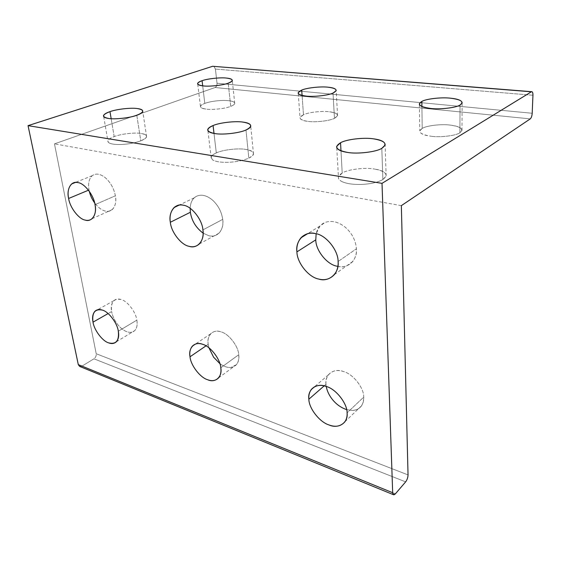 <?xml version="1.0" encoding="UTF-8"?>
<svg xmlns="http://www.w3.org/2000/svg" width="561" height="561" viewBox="0 0 561 561"><rect width="100%" height="100%" fill="white"/><g stroke="black" fill="none" stroke-linecap="round" stroke-linejoin="round"><path stroke-width="0.42" stroke-dasharray="2.81 2.1" d="M342.203 173.047L340.99 150.867L342.203 173.047C337.413 175.916 337.133 178.664 341.354 181.294C339.054 180.032 338.073 178.559 338.416 176.89L342.203 173.047C347.778 169.387 365.127 167.255 374.58 169.05C365.127 167.255 347.778 169.387 342.203 173.047M381.817 148.328L382.875 179.555C378.002 182.304 371.01 183.931 361.908 184.429C352.834 184.681 345.983 183.636 341.354 181.294C345.983 183.636 352.834 184.681 361.908 184.429C371.01 183.931 378.002 182.304 382.875 179.555C388.822 174.836 386.059 171.336 374.58 169.05C382.35 170.264 386.206 172.585 386.136 176.014L382.875 179.555L381.817 148.328M216.301 152.929L214.007 133.434L216.301 152.929C211.09 155.348 209.8 157.634 212.444 159.794L211.104 157.122C211.602 155.621 213.334 154.219 216.301 152.929C222.507 149.836 238.327 147.964 245.781 149.415C238.327 147.964 222.507 149.836 216.301 152.929M245.97 129.991L248.832 158.125C243.565 160.432 236.938 161.82 228.93 162.283C221.041 162.543 215.55 161.715 212.444 159.794C215.55 161.715 221.041 162.543 228.93 162.283C236.938 161.82 243.565 160.432 248.832 158.125C255.795 154.17 254.778 151.274 245.781 149.415C251.069 150.208 253.649 151.786 253.516 154.156C253.025 155.6 251.461 156.926 248.832 158.125L245.97 129.991M208.194 344.342L206.02 345.835L208.194 344.342C207.577 340.148 208.39 336.642 210.634 333.837C213.446 331.165 216.911 330.506 221.027 331.881C228.572 333.585 238.39 346.193 238.755 354.713C239.245 358.802 238.474 362.125 236.44 364.685L230.788 367.49C227.471 367.757 223.832 366.473 219.87 363.633C223.832 366.473 227.471 367.757 230.788 367.49C236.616 366.585 239.274 362.329 238.755 354.713L220.796 367.778L238.755 354.713C238.39 346.193 228.572 333.585 221.027 331.881C213.278 328.697 206.406 335.639 208.194 344.342L208.93 347.792L208.194 344.342M202.914 229.891L222.71 219.386C223.404 225.01 222.17 229.61 219.007 233.18C215.999 235.823 212.605 236.665 208.818 235.69L203.124 233.159L208.818 235.69C216.841 238.439 224.575 229.694 222.71 219.386L202.914 229.891M325.969 384.306L324.174 385.87L325.969 384.306C325.668 380.758 326.467 377.602 328.374 374.846C332.154 370.618 337.161 369.51 343.395 371.508C352.806 373.731 364.082 387.889 363.717 397.118C363.9 400.449 363.163 403.359 361.515 405.848C359.25 408.843 356.2 410.379 352.364 410.456L346.642 409.628L352.364 410.456C359.839 409.81 363.626 405.365 363.717 397.118L347.091 412.861L363.717 397.118C364.082 387.889 352.806 373.731 343.395 371.508C333.865 367.672 324.524 374.832 325.969 384.306L326.229 386.452L325.969 384.306M337.063 266.209C347.028 269.525 357.792 260.22 356.403 248.796C355.709 240.389 352.006 233.201 345.296 227.24C338.332 221.784 331.6 220.193 325.107 222.444C320.464 224.358 317.484 228.131 316.152 233.762L319.903 226.069L325.107 222.444C331.6 220.193 338.332 221.784 345.296 227.24C352.006 233.201 355.709 240.389 356.403 248.796L338.094 261.51L356.403 248.796C356.698 253.635 355.443 257.899 352.638 261.601C348.542 265.963 343.627 267.555 337.883 266.391M111.611 311.572L108.112 313.564L111.611 311.572C110.72 306.972 111.443 303.354 113.771 300.71C115.839 298.964 118.301 298.571 121.155 299.539C127.326 300.871 136.007 312.232 136.856 320.142C137.606 324.756 136.912 328.241 134.766 330.597L132.873 331.881C129.142 333.178 124.956 331.705 120.32 327.456C115.797 322.912 112.894 317.617 111.611 311.572C112.894 317.617 115.797 322.912 120.32 327.456C124.956 331.705 129.142 333.178 132.873 331.881C136.393 330.12 137.718 326.207 136.856 320.142L118.322 331.2L136.856 320.142C136.007 312.232 127.326 300.871 121.155 299.539C113.764 298.172 110.58 302.19 111.611 311.572M89.017 189.983L88.498 190.2L89.017 189.983C87.937 183.391 89.024 178.615 92.284 175.656L92.369 175.593C95.973 173.097 100.272 173.791 105.265 177.683C110.51 182.346 113.883 188.377 115.384 195.782C116.408 201.792 115.363 206.399 112.228 209.611C110.138 211.224 107.824 211.707 105.286 211.048C101.758 210.256 98.217 207.563 94.669 202.977C98.217 207.563 101.758 210.256 105.286 211.048C111.891 213.376 117.522 205.165 115.384 195.782L95.026 204.66L115.384 195.782C113.883 188.377 110.51 182.346 105.265 177.683C100.272 173.791 95.973 173.097 92.369 175.593C89.045 178.524 87.93 183.321 89.017 189.983L89.29 191.259L89.017 189.983M114.178 136.604L111.169 118.715L114.178 136.604C108.771 138.679 106.849 140.629 108.42 142.445L107.859 140.846C108.399 139.366 110.503 137.95 114.178 136.604C120.685 133.946 135.222 132.27 141.225 133.476C135.222 132.27 120.685 133.946 114.178 136.604M136.807 115.264L140.776 140.853C135.362 142.831 129.086 144.037 121.947 144.465C114.977 144.724 110.468 144.051 108.42 142.445C110.468 144.051 114.977 144.724 121.947 144.465C129.086 144.037 135.362 142.831 140.776 140.853C148.272 137.473 148.42 135.012 141.225 133.476C144.948 134.023 146.751 135.124 146.617 136.779C146.049 138.237 144.1 139.591 140.776 140.853L136.807 115.264M422.202 128.427L421.907 106.541L422.202 128.427C417.384 131.863 420.322 134.472 431.023 136.239C423.534 135.271 419.789 133.476 419.782 130.867L422.202 128.427C426.318 125.643 441.346 123.862 450.188 125.096C441.346 123.862 426.318 125.643 422.202 128.427M460.041 105.04L459.894 132.768C456.086 135.692 440.062 137.627 431.023 136.239C440.062 137.627 456.086 135.692 459.894 132.768C464.157 129.226 460.925 126.667 450.188 125.096C457.909 125.994 461.836 127.81 461.962 130.531L459.894 132.768L460.041 105.04M303.487 114.739L302.091 95.461L303.487 114.739C297.863 117.719 299.336 119.935 307.905 121.4C302.596 120.748 299.967 119.451 300.023 117.529L303.487 114.739C308.227 112.333 322.098 110.734 329.279 111.765C322.098 110.734 308.227 112.333 303.487 114.739M333.024 93.063L334.461 118.315C329.903 120.832 315.184 122.55 307.905 121.4C315.184 122.55 329.903 120.832 334.461 118.315C339.685 115.257 337.96 113.07 329.279 111.765C334.791 112.375 337.554 113.68 337.575 115.678L334.461 118.315L333.024 93.063M204.807 103.364L202.689 85.847L204.807 103.364C198.706 105.98 199.155 107.901 206.146 109.136C202.262 108.673 200.361 107.733 200.438 106.302C200.866 105.237 202.318 104.255 204.807 103.364C210.073 101.576 216.266 100.601 223.369 100.433C216.266 100.601 210.073 101.576 204.807 103.364M228.208 83.175L230.718 106.352C225.718 108.554 212.114 110.103 206.146 109.136C212.114 110.103 225.718 108.554 230.718 106.352C233.523 105.244 234.877 104.164 234.764 103.112C234.049 101.352 230.248 100.461 223.369 100.433C230.248 100.461 234.049 101.352 234.764 103.112L234.743 103.54C234.456 104.479 233.117 105.419 230.718 106.352L228.208 83.175M79.669 366.424L82.018 366.102L395.421 493.799L82.018 366.102L93.939 358.809L405.645 481.864L93.939 358.809C95.658 357.518 96.415 355.828 96.204 353.732L408.036 474.908L96.204 353.732L54.466 143.854L215.094 87.516C216.469 86.801 217.107 85.37 217.016 83.217L215.417 69.08L214.442 66.794L213.531 66.247M532.943 95.251L215.417 69.08L532.943 95.251M532.2 113.266L217.016 83.217L532.2 113.266M530.271 118.876L215.094 87.516L530.271 118.876M401.353 205.642L54.466 143.854L401.353 205.642M190.144 208.299C190.319 203.769 191.701 200.27 194.274 197.802L196.497 196.259C201.427 194.071 206.785 195.368 212.577 200.137C218.215 205.375 221.588 211.792 222.71 219.386C221.588 211.792 218.215 205.375 212.577 200.137C206.785 195.368 201.427 194.071 196.497 196.259C192.591 198.363 190.474 202.374 190.144 208.299M213.895 66.38L215.417 69.08L217.016 83.217C217.107 85.37 216.469 86.801 215.094 87.516L54.466 143.854L96.204 353.732C96.415 355.828 95.658 357.518 93.939 358.809L82.018 366.102C80.16 366.999 78.919 366.501 78.295 364.615M336.768 147.788L338.416 176.89M207.921 130.748L211.104 157.122M218.601 377.862L236.44 364.685M199.379 243.909L219.007 233.18M344.959 421.704L361.515 405.848M334.419 274.546L352.638 261.601M116.386 341.768L134.766 330.597M92.088 218.692L112.228 209.611M103.701 116.632L107.859 140.846M419.397 104.479L419.782 130.867M298.235 93.456L300.023 117.529M197.71 84.108L200.438 106.302M234.743 103.54L232.31 80.588M337.575 115.678L336.186 90.644M461.962 130.531L462.145 102.986M146.617 136.779L142.775 111.513M92.284 175.656L75.426 182.437M113.771 300.71L97.565 309.749M319.903 226.069L307.554 233.727M328.374 374.846L314.532 386.753M194.274 197.802L179.19 205.095M210.634 333.837L195.41 344.082M253.516 154.156L250.76 126.337M386.136 176.014L385.141 145.068"/><path stroke-width="0.84" d="M340.99 150.867L340.541 142.753L336.684 146.295C336.46 149.275 340.134 151.323 347.694 152.452C357.49 154.233 376.487 151.926 381.817 148.328L385.141 145.068C385.218 141.94 381.319 139.857 373.43 138.826C363.837 137.27 346.228 139.366 340.541 142.753L340.99 150.867M214.007 133.434L213.075 125.552C210.13 126.709 208.355 127.992 207.759 129.416C207.535 131.477 209.961 132.873 215.052 133.595C222.654 135.026 239.835 133.013 245.97 129.991C248.649 128.876 250.248 127.656 250.76 126.337C250.914 124.184 248.32 122.768 242.976 122.102C235.445 120.846 219.4 122.691 213.075 125.552L214.007 133.434M206.02 345.835L190.011 356.789C190.67 365.225 200.137 377.602 207.598 379.727C211.988 381.417 215.655 380.793 218.601 377.862C220.627 375.183 221.357 371.817 220.796 367.778C220.312 359.124 210.298 346.172 202.71 344.328C198.559 342.876 195.095 343.486 192.318 346.165C190.102 348.977 189.338 352.518 190.011 356.789L206.02 345.835M219.87 363.633L213.587 357.175L208.93 347.792L213.587 357.175L219.87 363.633M190.361 212.275L170.334 222.275C171.161 232.142 181.294 245.122 189.176 246.342C192.991 247.38 196.392 246.567 199.379 243.909C202.507 240.304 203.685 235.634 202.914 229.891C202.283 219.716 191.525 206.104 183.503 205.263C179.976 204.456 176.827 205.228 174.064 207.57C170.649 211.329 169.408 216.23 170.334 222.275L190.361 212.275L190.144 208.299L190.361 212.275C191.687 220.775 195.936 227.738 203.124 233.159C195.936 227.738 191.687 220.775 190.361 212.275M324.174 385.87L308.859 399.215C308.873 408.338 319.7 422.209 329.012 424.95C335.667 427.426 340.983 426.346 344.959 421.704C346.614 419.123 347.322 416.178 347.091 412.861C347.357 403.478 335.815 388.885 326.299 386.473C319.987 384.341 314.945 385.393 311.18 389.629C309.293 392.405 308.515 395.603 308.859 399.215L324.174 385.87M346.642 409.628C340.632 407.574 335.611 403.836 331.572 398.408C328.781 394.586 327.007 390.603 326.229 386.452C327.007 390.603 328.781 394.586 331.572 398.408C335.611 403.836 340.632 407.574 346.642 409.628M315.773 239.863L296.909 251.882C297.007 262.751 308.711 277.386 318.725 279.055C324.819 280.661 330.05 279.161 334.419 274.546C337.21 270.802 338.437 266.454 338.094 261.51C338.318 250.255 325.78 234.814 315.52 233.614C309.861 232.359 305.002 233.769 300.927 237.836C297.744 241.84 296.404 246.524 296.909 251.882L315.773 239.863L316.152 233.762L315.773 239.863C315.738 250.508 327.168 264.701 337.063 266.209C327.168 264.701 315.738 250.508 315.773 239.863M337.883 266.391L337.063 266.209M108.112 313.564L93.007 322.161C94.08 329.994 102.488 341.172 108.596 342.855C111.625 344.033 114.22 343.676 116.386 341.768C118.525 339.216 119.17 335.688 118.322 331.2C117.361 323.178 108.525 311.53 102.347 310.1C99.486 309.083 97.039 309.448 94.998 311.187C92.712 313.83 92.046 317.491 93.007 322.161L108.112 313.564M88.498 190.2L68.617 198.482C69.901 207.507 78.821 219.169 85.174 220.08C87.719 220.775 90.026 220.312 92.088 218.692C95.167 215.459 96.148 210.789 95.026 204.66C93.869 195.375 84.466 183.209 78.028 182.62C75.686 182.08 73.561 182.521 71.654 183.952C68.372 187.283 67.362 192.128 68.617 198.482L88.498 190.2M94.669 202.977C91.983 199.148 90.188 195.242 89.29 191.259C90.188 195.242 91.983 199.148 94.669 202.977M111.169 118.715L109.977 111.639C106.352 112.838 104.192 114.142 103.519 115.552C103.315 116.997 104.991 117.964 108.554 118.455C114.591 119.626 130.271 117.845 136.807 115.264C140.194 114.086 142.185 112.838 142.775 111.513C142.936 110.005 141.141 109.023 137.375 108.561C131.33 107.523 116.604 109.171 109.977 111.639L111.169 118.715M421.907 106.541L421.844 101.436L419.39 103.673C419.39 106.05 423.183 107.642 430.771 108.455C439.936 109.633 456.184 107.733 460.041 105.04L462.145 102.986C462.012 100.517 458.028 98.911 450.203 98.161C441.241 97.123 426.016 98.876 421.844 101.436L421.907 106.541M302.091 95.461L301.699 90.104L298.179 92.663C298.108 94.409 300.759 95.552 306.124 96.099C313.487 97.081 328.395 95.384 333.024 93.063L336.186 90.644C336.179 88.834 333.395 87.677 327.82 87.172C320.562 86.31 306.516 87.881 301.699 90.104L302.091 95.461M202.689 85.847L202.072 80.707C199.548 81.534 198.068 82.432 197.626 83.407C197.528 84.697 199.435 85.531 203.348 85.917C209.365 86.738 223.138 85.209 228.208 83.175C230.55 82.362 231.917 81.506 232.31 80.588C232.359 79.248 230.347 78.407 226.265 78.049C220.284 77.32 207.261 78.743 202.072 80.707L202.689 85.847M531.639 91.681L212.661 66.282L531.982 91.709C532.684 92.165 532.999 93.343 532.943 95.251L532.2 113.266C531.975 116.015 531.33 117.887 530.271 118.876L401.353 205.642L408.036 474.908C407.938 477.53 407.139 479.851 405.645 481.864L395.421 493.799L405.645 481.864C407.139 479.851 407.938 477.53 408.036 474.908L401.353 205.642L530.271 118.876C531.33 117.887 531.975 116.015 532.2 113.266L532.943 95.251C532.943 92.593 532.417 91.443 531.365 91.794L382.013 183.349L392.679 492.719C392.931 494.998 393.85 495.363 395.421 493.799L393.534 494.739L392.679 492.719L78.295 364.615L79.669 366.424L393.534 494.739M531.365 91.794L212.661 66.282L28.05 125.65L382.013 183.349L531.365 91.794M202.072 80.707C207.261 78.743 220.284 77.32 226.265 78.049C233.46 78.989 234.112 80.7 228.208 83.175C223.138 85.209 209.365 86.738 203.348 85.917C196.301 84.865 195.873 83.126 202.072 80.707M301.699 90.104C306.516 87.881 320.562 86.31 327.82 87.172C336.593 88.28 338.325 90.244 333.024 93.063C328.395 95.384 313.487 97.081 306.124 96.099C297.463 94.851 295.991 92.853 301.699 90.104M421.844 101.436C426.016 98.876 441.241 97.123 450.203 98.161C461.086 99.493 464.361 101.786 460.041 105.04C456.184 107.733 439.936 109.633 430.771 108.455C419.93 106.948 416.949 104.605 421.844 101.436M109.977 111.639C116.604 109.171 131.33 107.523 137.375 108.561C144.633 109.893 144.443 112.123 136.807 115.264C130.271 117.845 114.591 119.626 108.554 118.455C101.541 116.969 102.011 114.696 109.977 111.639M213.075 125.552C219.4 122.691 235.445 120.846 242.976 122.102C252.071 123.708 253.067 126.337 245.97 129.991C239.835 133.013 222.654 135.026 215.052 133.595C206.175 131.779 205.515 129.1 213.075 125.552M340.541 142.753C346.228 139.366 363.837 137.27 373.43 138.826C385.077 140.804 387.868 143.967 381.817 148.328C376.487 151.926 357.49 154.233 347.694 152.452C336.186 150.194 333.802 146.961 340.541 142.753M78.295 364.615L392.679 492.719L382.013 183.349L28.05 125.65L78.295 364.615L28.05 125.65L212.661 66.282L213.895 66.38M68.617 198.482C66.261 189.232 71.275 180.446 78.028 182.62C84.466 183.209 93.869 195.375 95.026 204.66C97.305 214.232 91.808 222.514 85.174 220.08C78.821 219.169 69.901 207.507 68.617 198.482M93.007 322.161C91.836 312.638 94.949 308.62 102.347 310.1C108.525 311.53 117.361 323.178 118.322 331.2C119.269 340.8 116.029 344.685 108.596 342.855C102.488 341.172 94.08 329.994 93.007 322.161M296.909 251.882C295.149 240.655 305.093 230.487 315.52 233.614C325.78 234.814 338.318 250.255 338.094 261.51C339.615 273.207 328.83 282.569 318.725 279.055C308.711 277.386 297.007 262.751 296.909 251.882M308.859 399.215C307.295 389.558 316.628 382.427 326.299 386.473C335.815 388.885 347.357 403.478 347.091 412.861C348.444 422.84 338.395 429.249 329.012 424.95C319.7 422.209 308.873 408.338 308.859 399.215M170.334 222.275C168.195 212.128 175.221 202.689 183.503 205.263C191.525 206.104 202.283 219.716 202.914 229.891C204.926 240.424 197.269 249.238 189.176 246.342C181.294 245.122 171.161 232.142 170.334 222.275M190.011 356.789C188.103 347.932 194.891 340.983 202.71 344.328C210.298 346.172 220.312 359.124 220.796 367.778C222.577 376.922 215.242 383.296 207.598 379.727C200.137 377.602 190.67 365.225 190.011 356.789M336.684 146.295L336.768 147.788M207.759 129.416L207.921 130.748M103.519 115.552L103.701 116.632M419.39 103.673L419.397 104.479M298.179 92.663L298.235 93.456M197.626 83.407L197.71 84.108M75.426 182.437L71.654 183.952M97.565 309.749L94.998 311.187M307.554 233.727L300.927 237.836M314.532 386.753L311.18 389.629M179.19 205.095L174.064 207.57M195.41 344.082L192.318 346.165"/></g></svg>
